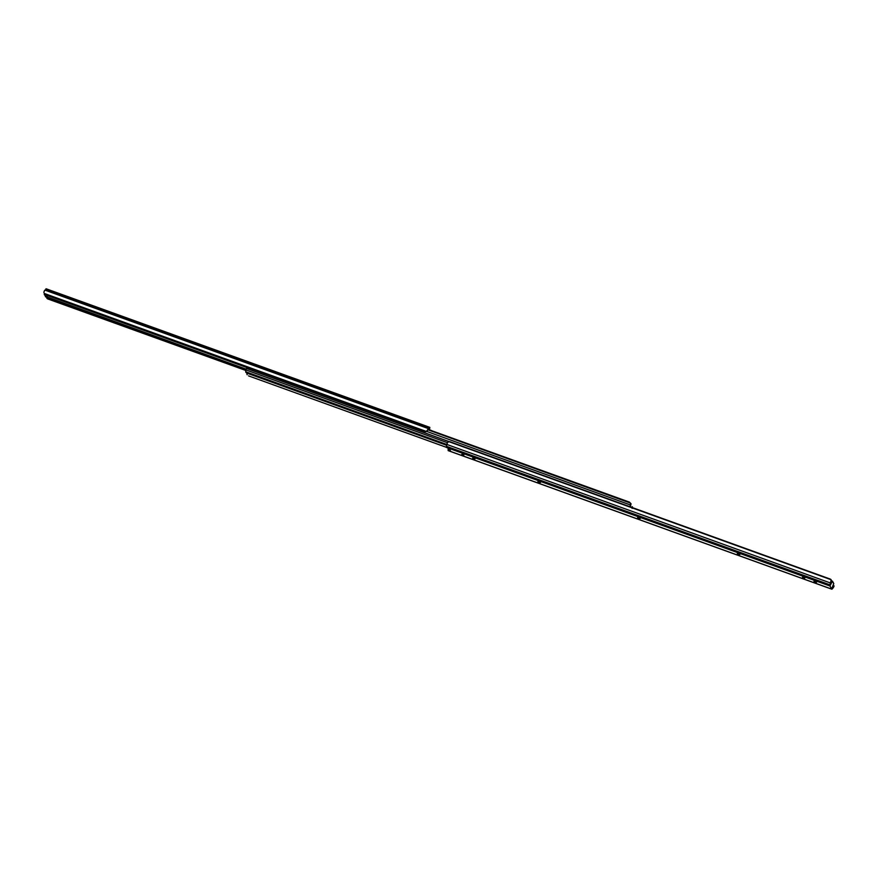 <?xml version="1.0" encoding="UTF-8"?>
<svg xmlns="http://www.w3.org/2000/svg" width="878" height="878" viewBox="0 0 878 878"><rect width="100%" height="100%" fill="white"/><g stroke="black" fill="none" stroke-linecap="round" stroke-linejoin="round"><path stroke-width="1.32" d="M462.421 454.135L463.891 455.1L461.762 454.42L463.869 455.133L462.421 454.135M448.395 450.666L450.853 451.544L449.141 448.428L446.452 447.462L446.463 446.32L829.973 584.836L446.463 446.32L446.869 444.444L830.368 582.959L446.869 444.444L447.539 442.512L448.877 441.667A2.118 1.207 -171.7 0 1 450.381 441.864L448.449 441.722L447.539 442.512A2.535 0.702 109.9 0 0 446.869 444.444L446.463 446.32A2.041 0.56 109.9 0 0 446.452 447.462L829.951 585.977L449.141 448.428L450.853 451.544L831.675 589.083L829.951 585.977A2.041 0.56 -70.1 0 1 829.973 584.836L830.368 582.959A2.535 0.702 -70.1 0 1 831.038 581.027L831.236 579.985L830.039 578.997L450.381 441.864L830.039 578.997A2.118 1.207 -171.7 0 1 831.104 579.721L448.877 441.667L831.104 579.721L830.423 584.924L832.465 581.181L833.738 583.727L832.059 587.876L833.244 586.932L832.574 586.691L833.968 586.328A2.535 0.702 -70.1 0 1 833.101 587.898L832.223 588.929A2.041 0.56 -70.1 0 1 831.773 589.182A2.041 0.56 -70.1 0 1 831.675 589.083L448.164 450.568A2.041 0.56 109.9 0 0 448.274 450.666A2.041 0.56 109.9 0 0 448.417 450.655M639.063 518.613L637.604 517.614L640.183 518.492L637.593 517.647L639.524 518.777L639.316 518.031L639.063 518.613M539.355 482.604L537.973 481.572L540.475 482.472L537.874 481.627L539.816 482.768L539.608 482.022L539.355 482.604M815.475 582.333L814.016 581.335L816.595 582.202L813.994 581.368L815.936 582.498L815.728 581.752L815.475 582.333M804.435 578.35L802.514 577.186L804.896 577.933L802.492 577.208L804.435 578.35L804.665 577.801L804.435 578.35M738.771 554.633L737.388 553.601L739.891 554.501L737.3 553.656L739.232 554.797L739.035 554.051L738.771 554.633M474.625 459.216L472.704 458.053L475.086 458.81L472.682 458.086L474.625 459.216L474.855 458.678L474.625 459.216M834.089 585.889L831.675 589.083L829.897 585.802L831.038 581.027L830.5 585.066L831.927 581.807L831.093 581.51L832.454 581.17L833.705 583.398L832.135 588.03L834.089 585.889M831.082 581.554L831.016 580.764M448.164 450.568L448.142 448.065L449.492 449.075L448.406 449.097L449.777 449.591L448.406 449.097L448.164 450.568M831.433 580.83L832.377 581.17M831.268 580.292L831.038 581.027M474.416 458.47L474.164 459.051L474.416 458.47M804.226 577.592L803.974 578.174L804.226 577.592M449.108 441.656L246.498 368.442L245.84 369.89L447.451 442.71L245.84 369.89M245.774 370.757L245.961 371.526L245.774 370.757M245.895 370.143L245.818 372.316L247.08 373.205L247.19 372.382L446.858 444.498L246.466 372.031L247.08 373.205L446.682 445.3L247.08 373.205L245.818 372.316L245.818 370.439M248.54 375.872L446.408 447.33L248.54 375.872M246.927 374.171L247.157 374.741L246.927 374.171M247.003 372.996L246.883 373.567L247.003 372.996M245.862 369.726L246.498 368.442L449.207 441.656M245.752 370.736L245.642 371.317M630.02 506.749L630.426 504.982L426.653 431.383L630.426 504.982M630.624 504.356L630.415 503.533L630.624 504.356M630.382 505.091L630.119 506.178L631.019 507.111L630.47 506.112L631.073 503.829L629.46 502.128L428.058 429.858L629.833 502.874L629.46 502.128L428.343 429.496L629.46 502.128L631.073 503.829L630.031 506.891M632.358 506.683L632.094 507.868M46.325 288.917L429.276 427.586L428.409 428.618L44.899 290.102L428.409 428.618L426.456 431.482L44.229 293.428L426.456 431.482A2.118 1.822 49 0 1 425.073 431.504L45.404 294.371L425.073 431.504L426.456 431.482L427.531 430.187A2.535 0.702 -70.1 0 1 428.409 428.618L429.276 427.586L45.777 289.071A2.041 0.56 109.9 0 1 46.227 288.818A2.041 0.56 109.9 0 1 46.325 288.917L427.147 426.456M431.603 430.725L429.858 429.935L431.548 430.538A2.041 0.56 -70.1 0 1 431.592 430.67M47.961 299.003L46.896 298.279A2.118 1.207 8.3 0 0 47.961 299.003L245.763 370.45L47.961 299.003L48.103 298.037L47.961 299.003M245.895 369.473L48.103 298.037L245.895 369.473M245.972 369.133L48.103 298.037A2.118 1.207 -171.7 0 1 47.017 297.269L245.972 369.133M245.983 369.1L46.874 296.896L245.983 369.1M47.577 295.59L248.968 368.321L47.577 295.59M429.133 428.552L428.266 429.583L429.133 428.552M44.229 293.428L45.404 294.371A2.118 1.822 49 0 1 44.229 293.428L44.229 293.428M43.9 292.572L44.032 291.672L43.9 292.572M44.899 290.102A2.535 0.702 109.9 0 0 44.032 291.672L44.899 290.102M429.276 427.586A2.041 0.56 -70.1 0 1 429.726 427.334A2.041 0.56 -70.1 0 1 429.836 427.432L429.276 427.586M44.438 293.559L45.546 296.83L46.622 297.214L45.371 294.986L44.295 294.602L46.567 297.17L45.404 294.317M429.594 428.903L429.836 427.432L429.594 428.903M427.531 430.187L428.343 429.485L427.531 430.187M429.935 430.066L429.507 429.287L429.935 430.066M46.622 297.214L47.741 295.217L46.732 297.192L45.546 296.83M44.405 293.669L44.295 294.602L45.371 294.986L45.393 294.36M46.962 296.973L46.732 297.708L46.962 296.973M831.773 589.182L448.274 450.666M832.454 581.17L831.378 580.786M831.115 581.423L831.257 580.391M245.884 369.605L245.664 371.185M632.116 508.395L632.336 506.815M46.227 288.818L429.726 427.334M46.885 296.577L46.743 297.609"/></g></svg>
